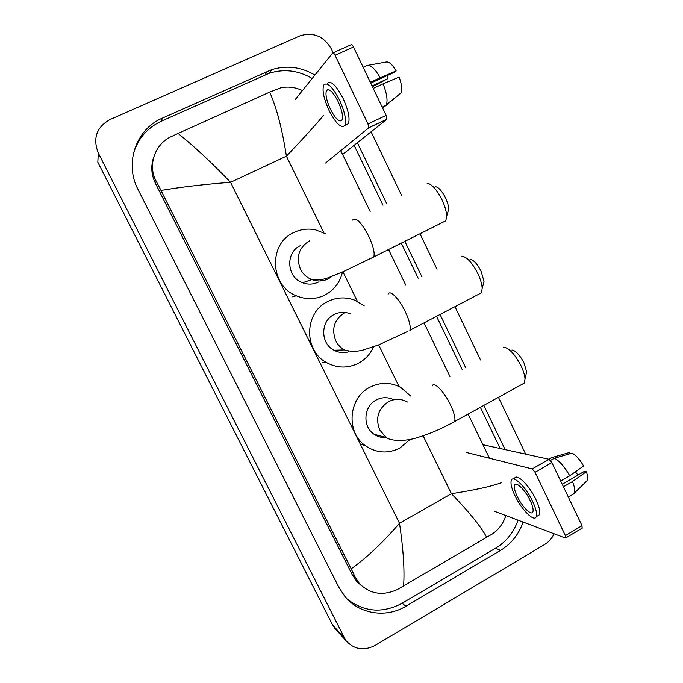 <?xml version="1.0" encoding="UTF-8"?>
<svg xmlns="http://www.w3.org/2000/svg" width="683" height="683" viewBox="0 0 683 683"><rect width="100%" height="100%" fill="white"/><g stroke="black" fill="none" stroke-linecap="round" stroke-linejoin="round"><path stroke-width="1.02" d="M327.14 89.755L327.174 90.19L327.14 89.755M333.031 52.847L351.071 44.754C351.685 44.335 352.488 45.078 353.478 46.99L335.063 55.263C334.064 53.342 333.278 52.591 332.698 52.992L294.954 99.872M386.143 115.418L386.706 119.388L368.624 127.892L367.992 123.93L386.143 115.418L353.478 46.99M342.618 154.478L386.706 119.388M367.992 123.93L335.063 55.263M368.624 127.892L325.612 163.024M338.068 101.451C332.877 91.633 329.01 87.979 326.483 90.506C325.185 94.339 326.508 100.58 330.444 109.246C335.575 119.004 339.434 122.633 342.012 120.123C343.31 116.4 341.987 110.176 338.068 101.451M370.741 83.138L395.005 71.988L396.174 70.895L370.271 82.156M386.885 75.719L387.833 78.647L372.064 85.913M345.504 125.074L348.347 123.751C350.14 118.688 348.381 110.228 343.054 98.361C335.985 84.991 330.709 80.039 327.234 83.505M329.121 110.603C336.079 123.854 341.329 128.78 344.855 125.382C346.614 120.336 344.821 111.875 339.485 100C332.416 86.621 327.166 81.653 323.725 85.093C321.975 90.327 323.768 98.83 329.121 110.603M382.454 107.683L384.29 106.83L399.128 94.467M386.108 105.293L386.416 104.644C387.842 100.077 386.74 93.144 383.095 83.838L399.103 77.059C401.698 84.06 402.407 89.302 401.22 92.786L386.108 105.293L382.19 107.12M373.242 88.38L383.095 83.838M372.448 86.724L387.833 78.647M380.132 77.623C375.027 68.752 370.69 64.706 367.113 65.483L363.168 67.275M396.174 70.895C392.435 64.612 389.173 61.649 386.365 61.991L368.146 65.295M435.293 186.604C438.546 187.151 441.961 190.924 445.547 197.95C447.544 202.253 448.594 206.018 448.688 209.246L447.604 213.002M442.686 222.351L445.811 220.788L446.656 216.289C446.511 211.61 444.966 206.121 442.029 199.803C436.77 189.507 431.801 183.983 427.123 183.232M300.46 245.607C285.178 252.215 286.621 277.358 302.595 282.753C308.007 284.751 313.275 284.529 318.389 282.07M342.499 271.979C340.023 282.421 334.132 290.13 324.809 295.116C315.486 299.581 305.958 299.803 296.226 295.782C269.725 285.571 268.257 243.472 293.98 232.442C300.896 229.172 308.11 228.318 315.631 229.881L325.509 233.706M320.336 280.952L322.402 279.39M511.926 350.029C515.742 350.584 519.772 354.895 524.006 362.98L526.644 371.817L525.893 375.121M521.547 384.572L524.424 382.984L525.022 378.954C524.783 375.351 523.485 371.048 521.146 366.045C514.922 354.195 509.074 347.895 503.593 347.126M393.75 399.777C387.978 396.96 382.173 397.011 376.35 399.939C363.604 406.137 362.229 426.602 374.071 434.251C377.776 436.796 381.857 437.905 386.305 437.572M410.107 439.408L399.973 447.971C387.953 453.999 376.384 453.213 365.285 445.615C345.607 432.049 348.475 397.574 370.066 387.159C380.329 382.079 390.471 382.113 400.494 387.261L410.731 396.072M470.066 259.292C473.575 259.822 477.263 263.826 481.122 271.313L484.025 281.422L483.086 285.007M478.39 294.39L481.447 292.794L482.181 288.474C481.985 284.316 480.559 279.39 477.912 273.712C472.235 262.733 466.882 256.885 461.836 256.151M350.456 313.881C344.992 311.696 339.613 311.883 334.311 314.445C320.378 320.814 320.165 343.429 333.987 350.234C338.794 352.752 343.762 353.248 348.911 351.711M373.584 346.819C370.323 354.076 365.234 359.574 358.336 363.296C347.562 368.555 336.856 368.265 326.226 362.408C303.303 350.08 304.396 312.114 327.925 301.459C336.599 297.267 345.453 296.815 354.477 300.093L364.184 305.839M482.907 444.71L549.004 459.266L551.873 462.579L535.028 472.277L532.194 468.922L466.062 452.368M494.688 511.345L565.328 538.016L565.917 537.837L565.396 535.609L582.01 525.705L551.873 462.579M582.01 525.705L582.095 528.181M565.396 535.609L535.028 472.277M530.204 500.622C525.261 490.044 515.836 480.866 514.538 485.161C513.838 487.355 514.734 491.111 517.236 496.43C522.051 506.752 531.494 516.177 532.885 511.832C533.585 509.672 532.689 505.941 530.204 500.622M537.12 516.135L539.502 514.743C540.466 511.798 539.263 506.718 535.89 499.495C529.154 485.05 516.288 472.679 514.504 478.527M514.982 495.704C521.496 509.68 534.345 522.555 536.266 516.638C537.214 513.71 536.001 508.63 532.62 501.399C525.867 486.945 513.053 474.531 511.311 480.362C510.355 483.359 511.576 488.465 514.982 495.704M569.853 453.768L569.28 452.564L551.659 457.601L548.825 459.224M572.456 494.646L574.54 492.913C575.18 490.385 574.497 486.586 572.482 481.515L586.321 471.722L584.503 471.304L562.237 484.281M563.432 486.791L572.482 481.515M585.809 481.882L587.602 480.123C588.131 478.22 587.704 475.419 586.321 471.722M575.351 471.825L578.049 475.061M569.742 475.769C564.619 466.788 559.505 460.931 554.408 458.191L572.123 453.119C576 455.271 579.824 459.565 583.615 466.011L569.742 475.769L560.683 481.037M550.498 460.436L554.408 458.191M337.231 631.066L332.604 624.971L97.823 162.213L98.309 153.069C92.632 138.393 96.482 127.243 109.869 119.627L300.068 35.798C313.412 31.853 323.836 36.208 331.323 48.869L333.202 52.77M554.075 533.764C551.958 538.375 548.825 541.952 544.658 544.488L374.967 645.486C363.629 651.198 353.871 649.473 345.692 640.33L98.309 153.069M368.871 127.158L369.119 127.661M371.108 131.81L401.852 195.927M419.985 233.74L437 269.213M454.963 306.667L480.516 359.958M498.445 397.327L525.679 454.127M314.94 75.053C301.032 66.874 286.612 65.081 271.672 69.666L162.332 118.15C135.994 129.147 124.169 163.408 138.026 189.464L338.785 587.158L344.881 596.447C359.326 614.23 386.108 618.311 405.89 606.239L500.468 550.421C511.26 543.839 518.798 534.379 523.093 522.068M505.096 449.593L483.82 405.403M465.772 367.924L440.048 314.479M421.966 276.922L404.84 241.338M386.587 203.414L357.371 142.738M358.029 582.471L357.337 582.036M347.434 599.264C364.5 612.19 382.719 613.53 402.091 603.268L495.645 548.176C506.325 541.67 513.787 532.33 518.038 520.156M312.182 78.468C298.445 70.4 284.188 68.642 269.426 73.183L161.393 121.156C146.862 128.003 137.445 139.195 133.125 154.742M500.229 448.526L480.371 407.307M462.297 369.802L436.531 316.323M418.423 278.741L401.262 243.131M382.984 205.182L354.136 145.317M153.752 157.013C150.687 165.858 151.242 174.617 155.417 183.292L352.3 574.847L356.782 581.438L361.239 585.485M323.665 115.273C315.973 124.519 303.551 138.162 286.416 156.185C282.216 129.104 276.641 107.752 269.691 92.111L280.551 87.894C287.902 86.254 295.193 87.151 302.441 90.566M340.766 150.644L370.169 211.465M388.559 249.508L405.804 285.204M424.015 322.88L449.926 376.478M468.103 414.077L489.438 458.225M505.872 515.563C503.269 523.494 498.744 529.632 492.315 533.986L397.429 589.48C382.881 596.08 370.246 594.159 359.523 583.717L355.297 577.306L351.173 568.819C366.797 557.712 382.907 542.524 399.504 523.255C403.38 549.593 404.737 570.536 403.585 586.091M269.691 92.111L178.058 133.433C193.409 145.624 210.91 161.914 230.564 182.301C204.49 184.308 181.302 187.022 160.992 190.455L351.173 568.819M160.992 190.455L156.219 181.234C147.417 165.645 154.776 143.934 171.399 136.523L178.058 133.433M486.766 537.427C480.823 526.465 469.042 511.891 451.42 493.707C474.728 490.07 491.35 486.407 501.288 482.727M309.536 240.834C298.872 247.502 295.824 256.91 300.392 269.059C302.919 274.003 306.71 277.503 311.764 279.569C317.39 281.652 322.871 281.422 328.199 278.869L332.015 276.367M352.607 220.08C355.826 216.793 361.196 222.163 368.718 236.173C373.242 245.957 374.924 252.881 373.78 256.928L371.304 258.191M407.409 402.022C401.203 398.616 394.894 398.513 388.473 401.715C378.169 408.682 375.24 418.073 379.671 429.889L386.108 437.47C391.453 441.466 406.137 441.312 417.415 437.598C429.812 433.85 442.234 428.48 454.69 421.479L452.394 422.76M432.126 386.1C433.594 380.849 444.078 391.333 450.43 404.754C454.144 412.694 455.57 418.269 454.69 421.479L524.424 382.984M344.761 312.626C334.26 319.422 331.264 328.822 335.771 340.826C337.761 344.77 340.646 347.801 344.428 349.918C350.362 351.711 356.586 351.754 363.108 350.055L379.022 344.753L407.452 331.571M388.115 294.271C389.694 289.25 399.06 298.488 405.198 311.431C409.339 320.344 410.901 326.628 409.877 330.29L481.447 292.794M532.194 468.922L549.004 459.266M323.879 232.818L286.416 156.185L230.564 182.301L399.504 523.255L451.42 493.707L423.11 435.805M399.009 386.493L378.664 344.898M357.388 301.365L342.926 271.791M343.54 636.898L332.604 624.971M402.091 603.268L405.89 606.239M161.393 121.156L162.332 118.15M265.098 74.865L267.292 71.365M495.645 548.176L500.468 550.421M352.3 574.847L355.297 577.306M155.417 183.292L156.219 181.234M368.752 127.738L386.843 119.226M328.54 89.567L326.483 90.506M348.347 123.751L344.855 125.382M401.22 92.786L386.416 104.644M448.688 209.246L446.656 216.289M302.595 282.753L311.764 279.569C317.552 280.312 323.016 279.714 328.147 277.768L343.199 271.672L373.78 256.928L445.811 220.788M296.226 295.782L292.623 296.849M526.644 371.817L525.022 378.954M374.071 434.251L386.108 437.47M365.285 445.615L360.556 444.121M484.025 281.422L482.181 288.474M333.987 350.234L344.428 349.918M326.226 362.408L322.137 362.323M565.917 537.837L582.497 527.942M516.271 484.17L514.538 485.161M539.502 514.743L536.266 516.638M574.301 493.561L568.333 497.062M587.602 480.123L574.54 492.913M345.692 640.33L334.661 628.258M269.426 73.183L271.672 69.666M356.782 581.438L359.523 583.717"/></g></svg>
